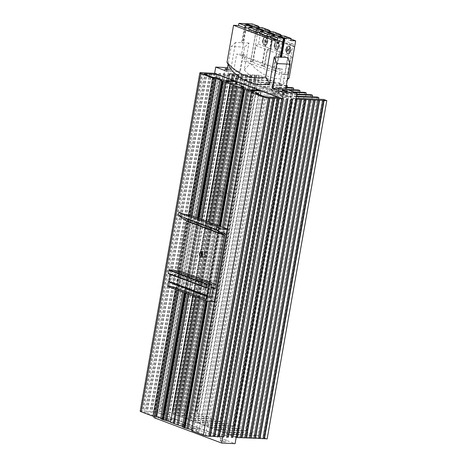 <?xml version="1.0" encoding="UTF-8"?>
<svg xmlns="http://www.w3.org/2000/svg" width="467" height="467" viewBox="0 0 467 467"><rect width="100%" height="100%" fill="white"/><g stroke="black" fill="none" stroke-linecap="round" stroke-linejoin="round"><path stroke-width="0.35" stroke-dasharray="2.33 1.75" d="M177.839 271.607L177.407 274.053L174.845 273.936L173.298 282.704A1.267 0.957 -69.4 0 1 172.107 283.889A1.267 0.957 -69.4 0 1 171.879 283.843A1.267 0.957 -69.4 0 1 171.348 282.617L173.572 270.008M262.606 36.204L266.476 37.652L272.576 37.92L268.706 36.473L262.606 36.204L263.283 32.357L260.061 32.217M259.833 33.49L267.153 33.811L263.283 32.357M267.153 33.811L266.476 37.652M273.434 35.095L266.178 32.375L266.313 31.604M266.178 32.375L267.398 32.427L273.504 34.716M267.468 32.036L267.398 32.427M252.343 23.94L251.964 26.094L273.253 34.079L273.633 31.925M284.765 36.099L284.385 38.253L273.253 34.079L272.576 37.92M269.541 31.744L268.706 36.473M270.965 37.664L278.285 37.985L274.409 36.531L271.187 36.391M248.707 29.316L256.027 29.637L252.157 28.183L248.929 28.043M277.602 41.826L283.702 42.094L279.832 40.647L273.732 40.378L277.602 41.826L278.285 37.985M283.627 38.749L277.305 36.549L277.445 35.778M277.305 36.549L278.525 36.601L283.662 38.527M278.595 36.21L278.525 36.601M290.672 40.611L284.385 38.253L283.702 42.094M280.667 35.918L279.832 40.647M274.409 36.531L273.732 40.378M281.42 41.224L292.546 45.398L290.106 45.287L278.98 41.114L281.42 41.224L283.592 42.871L281.829 52.864L279.114 54.295L290.246 58.468L287.398 74.609L287.882 74.79L293.305 44.044L281.105 43.507L245.782 30.256L241.416 55.007L276.738 68.258L281.105 43.507M293.305 44.044L257.982 30.793L245.782 30.256M251.48 32.03L255.35 33.478L261.45 33.747L257.58 32.299L251.48 32.03L252.157 28.183M289.143 77.89A84.177 53.442 92.5 0 1 250.435 63.372L256.967 26.315L258.531 26.899M290.947 39.059L282.833 36.017M280.784 35.247L271.706 31.844M269.657 31.073L260.574 27.67M257.982 30.793L252.559 61.545L253.044 61.726L250.604 61.615L261.736 65.789L266.885 36.578L255.753 32.404L250.604 61.615M255.753 32.404L258.198 32.509L260.364 34.155L258.601 44.149L255.893 45.579L253.044 61.726M255.893 45.579L267.019 49.753L269.733 48.323L271.49 38.329L269.325 36.689L266.885 36.578M269.809 36.87L280.936 41.043L278.495 40.933L267.369 36.759L269.809 36.87L271.975 38.51L270.212 48.504L267.503 49.934L264.655 66.081L264.176 65.9L267.019 49.753M267.503 49.934L278.63 54.108L281.344 52.678L283.107 42.684L280.936 41.043M279.114 54.295L276.271 70.435L275.787 70.254L278.63 54.108M287.38 79.752L282.949 84.434L287.69 57.523M283.113 38.726L279.885 57.021L280.398 57.044M280.369 57.202L279.885 57.021M295.809 99.255L227.826 73.833L167.344 418.239L235.082 443.65M282.949 84.434A90.662 57.558 -87.5 0 1 244.241 69.91L248.981 43.005L244.65 47.114L240.283 71.871L229.151 67.697L228.071 73.844M295.827 99.156L295.272 99.132L235.631 437.381L235.934 437.416M296.271 96.634L288.559 96.29L293.393 98.105L295.99 98.222M296.352 96.155L287.106 95.747L227.464 433.995L257.72 435.326L259.173 435.869L228.918 434.538L233.751 436.353L264.013 437.684L267.153 438.863M296.633 94.567L282.266 93.931L287.106 95.747M296.72 94.089L280.813 93.388L221.171 431.636L251.433 432.967L252.88 433.51L222.625 432.179L227.464 433.995M295.051 92.413L275.979 91.573L280.813 93.388M293.597 91.871L274.526 91.03L214.884 429.272L245.14 430.609L246.594 431.152L216.338 429.821L221.171 431.636M288.758 90.055L269.687 89.215L274.526 91.03M287.31 89.512L268.233 88.672L208.591 426.914L238.853 428.251L240.301 428.794L210.045 427.463L214.884 429.272M285.956 87.849L263.394 86.856L268.233 88.672M286.038 87.37L261.946 86.307L202.304 424.556L232.56 425.886L234.014 426.435L203.752 425.098L208.591 426.914M286.318 85.782L257.107 84.498L261.946 86.307M286.376 85.455L255.653 83.949L196.012 422.197L226.273 423.528L227.721 424.071L197.465 422.74L202.304 424.556M227.826 73.833L259.057 75.21L262.203 76.39L231.947 75.059L236.787 76.874L267.042 78.205L268.496 78.748L238.234 77.417L243.073 79.232L273.335 80.563L274.783 81.106L244.527 79.775L249.366 81.591L279.622 82.922L281.076 83.47L250.814 82.134L255.653 83.949M272.016 93.563L232.338 78.678L238.439 78.946L278.116 93.832L272.016 93.563L276.353 68.958L282.453 69.233L280.276 68.415L279.219 74.411L243.897 61.159L244.953 55.164L242.776 54.347L236.676 54.079L276.353 68.958M224.545 75.456A2.767 0.432 -170 0 1 223.956 75.064A2.767 0.432 -170 0 1 225.818 74.983A2.767 0.432 -170 0 1 228.818 75.642A2.767 0.432 -170 0 1 229.408 76.028A2.767 0.432 -170 0 1 227.54 76.109A2.767 0.432 -170 0 1 224.545 75.456M281.642 96.867A2.767 0.432 -170 0 1 281.052 96.482A2.767 0.432 -170 0 1 282.914 96.395A2.767 0.432 -170 0 1 285.909 97.054A2.767 0.432 -170 0 1 286.499 97.44A2.767 0.432 -170 0 1 284.637 97.527A2.767 0.432 -170 0 1 281.642 96.867M225.923 81.2L166.281 419.448L176.771 419.909L235.952 84.282M176.771 419.909L199.514 428.437L259.156 90.189M228.497 195.317A1.821 1.156 92.5 0 1 227.698 193.134A1.821 1.156 92.5 0 1 229.122 191.779A1.821 1.156 92.5 0 1 229.922 193.968A1.821 1.156 92.5 0 1 228.497 195.317M199.514 428.437L189.024 427.976L248.666 89.728M189.024 427.976L181.038 424.982L240.68 86.734M181.038 424.982L184.331 425.128L243.792 87.901M184.331 425.128L177.559 422.582L237.201 84.34M222.058 190.694A2.609 1.658 -87.5 0 0 221.726 190.629A2.609 1.658 -87.5 0 0 219.975 192.894A2.609 1.658 -87.5 0 0 221.165 195.772A2.609 1.658 -87.5 0 0 221.498 195.836A2.609 1.658 -87.5 0 0 223.244 193.572A2.609 1.658 -87.5 0 0 222.058 190.694M218.848 195.667A2.609 1.658 -87.5 0 0 219.181 195.737A2.609 1.658 -87.5 0 0 220.926 193.466A2.609 1.658 -87.5 0 0 219.741 190.594A2.609 1.658 -87.5 0 0 219.408 190.524A2.609 1.658 -87.5 0 0 217.657 192.795A2.609 1.658 -87.5 0 0 218.848 195.667M177.559 422.582L174.267 422.442L233.909 84.194M174.267 422.442L166.281 419.448M168.429 412.092L199.415 413.458L202.561 414.638L172.305 413.307L177.145 415.116L207.401 416.453L208.854 416.996L178.592 415.665L183.432 417.48L213.693 418.811L215.141 419.354L184.885 418.023L189.725 419.839L219.98 421.17L221.434 421.713L191.172 420.382L196.012 422.197M263.026 438.589L262.717 438.571L263.009 438.682M258.508 438.39L258.204 438.373L258.496 438.484M253.995 438.192L253.692 438.174L253.978 438.285M249.483 437.988L249.174 437.976L249.466 438.087M244.965 437.789L244.661 437.777L244.953 437.888M240.452 437.591L240.149 437.579L240.435 437.69M235.94 437.392L168.184 412.081M222.397 436.797L222.088 436.785L222.38 436.89M217.885 436.598L217.575 436.587L217.867 436.692M213.366 436.4L213.063 436.388L213.349 436.493M208.854 436.201L208.545 436.19L208.837 436.295M191.639 430.732L193.099 430.796L192.036 430.399L193.256 430.451L191.785 429.903M183.49 427.398L184.103 427.422L183.525 427.206M182.358 426.768L183.578 426.82L182.428 426.389M170.362 422.267L171.582 422.32L170.426 421.888M161.815 419.267L162.423 419.29L161.851 419.074M160.683 418.636L161.903 418.695L160.753 418.257M140.199 411.158A4.74 0.741 -170 0 1 141.098 410.89L155.295 411.608L222.455 436.803M153.433 415.595L143.999 412.057L157.42 412.647L174.839 419.179L164.343 418.718L156.363 415.723L153.433 415.595L213.075 77.353M190.956 428.7L201.452 429.161L218.871 435.699L205.451 435.104L196.012 431.566L198.942 431.695L190.956 428.7L250.598 90.458M168.733 414.427A2.767 0.432 -170 0 1 165.82 413.978A2.767 0.432 -170 0 1 164.314 413.313A2.767 0.432 -170 0 1 165.347 413.155A2.767 0.432 -170 0 1 168.26 413.61A2.767 0.432 -170 0 1 169.766 414.276A2.767 0.432 -170 0 1 168.733 414.427M225.83 435.845A2.767 0.432 -170 0 1 222.917 435.39A2.767 0.432 -170 0 1 221.411 434.73A2.767 0.432 -170 0 1 222.438 434.573A2.767 0.432 -170 0 1 225.351 435.022A2.767 0.432 -170 0 1 226.857 435.688A2.767 0.432 -170 0 1 225.83 435.845M203.641 73.809L143.999 412.057M157.42 412.647L216.49 77.662M174.839 419.179L234.481 80.937M164.343 418.718L223.985 80.476M156.363 415.723L216.005 77.481M260.358 95.087L201.452 429.161M218.871 435.699L278.513 97.451M205.451 435.104L265.093 96.862M196.012 431.566L255.653 93.318M198.942 431.695L258.42 94.357M226.909 436.995L226.606 436.984L226.892 437.094M231.428 437.194L231.118 437.182L231.41 437.293M235.923 437.491L235.631 437.381M224.773 73.698L225.065 73.809L165.423 412.057L163.672 411.882L165.131 411.947L224.773 73.698L223.314 73.634L163.672 411.882M165.423 412.057L165.131 411.947M214.651 73.255L216.034 73.412L156.392 411.661L155.009 411.503L154.168 416.266M156.392 411.661L155.009 411.503M220.261 73.5L220.552 73.611L160.911 411.859L160.619 411.748L220.261 73.5L218.795 73.436L159.154 411.684L160.619 411.748M160.911 411.859L159.154 411.684M287.999 98.911L287.695 98.899M287.707 98.8L286.248 98.735L226.606 436.984M291.052 99.045L290.76 98.934L231.118 437.182M292.511 99.109L290.76 98.934M295.564 99.243L295.272 99.132M283.487 98.712L282.097 98.555M225.065 73.809L223.314 73.634M216.034 73.412L214.937 73.366M220.552 73.611L218.795 73.436M299.791 99.331L240.149 437.579M304.303 99.529L244.661 437.777M308.815 99.734L249.174 437.976M313.334 99.932L253.692 438.174M317.846 100.131L258.204 438.373M322.358 100.329L262.717 438.571M323.654 99.442L264.013 437.684M293.393 98.105L233.751 436.353M288.559 96.29L228.918 434.538M318.535 99.214L259.173 435.869M317.362 97.078L257.72 435.326M282.266 93.931L222.625 432.179M312.242 96.856L252.88 433.51M311.075 94.719L251.433 432.967M275.979 91.573L216.338 429.821M305.955 94.497L246.594 431.152M304.782 92.361L245.14 430.609M269.687 89.215L210.045 427.463M299.662 92.133L240.301 428.794M298.495 90.003L238.853 428.251M263.394 86.856L203.752 425.098M293.375 89.775L234.014 426.435M292.202 87.644L232.56 425.886M257.107 84.498L197.465 422.74M287.082 87.417L227.721 424.071M285.915 85.286L226.273 423.528M250.814 82.134L191.172 420.382M281.076 83.47L221.434 421.713M279.622 82.922L219.98 421.17M249.366 81.591L189.725 419.839M244.527 79.775L184.885 418.023M274.783 81.106L215.141 419.354M273.335 80.563L213.693 418.811M243.073 79.232L183.432 417.48M238.234 77.417L178.592 415.665M268.496 78.748L208.854 416.996M267.042 78.205L207.401 416.453M236.787 76.874L177.145 415.116M231.947 75.059L172.305 413.307M202.561 414.638L262.203 76.39M259.057 75.21L199.415 413.458M256.377 75.094L196.735 413.336M256.663 75.199L197.021 413.447M255.204 75.134L195.556 413.383M254.912 75.029L195.27 413.272M251.859 74.895L192.217 413.137M252.151 75L192.509 413.248M250.686 74.936L191.044 413.184M250.394 74.831L190.752 413.073M247.347 74.697L187.705 412.939M247.638 74.802L187.997 413.05M246.173 74.738L186.531 412.986M245.881 74.632L186.24 412.875M242.834 74.498L183.192 412.74M243.12 74.603L183.478 412.851M241.661 74.539L182.019 412.787M241.369 74.434L181.727 412.676M238.316 74.3L178.674 412.542M238.608 74.405L178.966 412.653M237.143 74.341L177.501 412.589M236.857 74.235L177.209 412.478M233.804 74.101L174.162 412.343M234.095 74.206L174.454 412.454M232.63 74.142L172.988 412.39M232.338 74.031L172.697 412.279M229.291 73.897L169.649 412.145M229.577 74.008L169.935 412.256M228.118 73.944L168.476 412.192M229.151 67.697L227.505 67.622M153.923 417.65L167.344 418.239M215.748 73.301L156.106 411.55M214.575 73.348L154.933 411.596M214.283 73.237L154.641 411.485M211.218 73.202L151.588 411.351M211.522 73.214L151.88 411.462M210.057 73.15L150.415 411.392M209.771 73.039L150.129 411.287M206.7 72.998L147.076 411.153M207.009 73.015L147.368 411.258M205.544 72.951L145.902 411.193M205.252 72.84L145.611 411.088M202.188 72.799L142.563 410.954M202.497 72.817L142.855 411.059M201.032 72.753L141.39 410.995M200.74 72.642L141.098 410.89M188.429 214.884L175.3 289.342M189.876 215.059L176.684 289.861M190.939 215.456L177.746 290.264M192.095 215.888L178.902 290.696M221.545 80.447L161.903 418.695M196.163 217.418L182.976 292.219M187.425 293.889L200.617 219.087M198.872 218.433L185.685 293.241M162.423 419.29L222.07 81.048M217.838 225.549L204.651 300.351M184.103 427.422L243.745 89.174M222.292 227.219L209.234 301.279M220.552 226.565L207.389 301.197M197.331 217.855L184.856 288.577L185.825 288.945L185.107 293.019M219.005 225.987L206.537 296.708L185.825 288.945L198.3 218.217M201.89 256.447A2.609 1.658 -87.5 0 0 202.509 256.926A2.609 1.658 -87.5 0 0 202.841 256.996A2.609 1.658 -87.5 0 0 204.593 254.725A2.609 1.658 -87.5 0 0 203.408 251.853A2.609 1.658 -87.5 0 0 203.075 251.783A2.609 1.658 -87.5 0 0 202.077 252.244M168.476 286.785A1.582 1.197 110.6 0 0 168.756 286.843L175.58 287.141A1.582 1.197 110.6 0 0 177.069 285.658L189.538 214.931M227.195 229.058L227.762 229.268L227.166 229.244M214.464 301.291A1.582 1.197 110.6 0 0 215.293 299.995L227.762 229.268M205.819 300.789L206.537 296.708L207.506 297.07L219.975 226.349M203.717 256.996L174.343 423.587L203.624 257.013A2.609 1.658 -87.5 0 0 205.165 255.017A2.609 1.658 -87.5 0 0 204.476 252.18L233.979 85.338M203.711 256.996L196.519 297.304M205.439 257.054A2.609 1.658 -87.5 0 0 205.772 257.124A2.609 1.658 -87.5 0 0 207.523 254.854A2.609 1.658 -87.5 0 0 206.332 251.982A2.609 1.658 -87.5 0 0 206 251.911A2.609 1.658 -87.5 0 0 204.254 254.182A2.609 1.658 -87.5 0 0 205.439 257.054M204.575 251.906L203.513 251.818A2.609 1.658 -87.5 0 0 202.363 252.711M212.613 223.588L199.427 298.39M209.712 222.502L204.476 252.18M205.842 221.049L192.649 295.85M202.217 256.009A2.609 1.658 -87.5 0 0 202.66 256.652L195.556 296.942M206 251.911L203.513 251.818L208.743 222.134M203.682 256.978L196.467 297.281M202.66 256.652L203.577 256.949M185.446 220.371L186.263 219.046L187.249 219.753L186.648 220.827M185.615 214.762L182.229 214.61L178.943 212.257M168.377 273.656L170.344 273.738L170.233 274.357M174.845 273.936L211.224 287.584M177.407 274.053L211.364 286.791M178.085 270.206L216.309 284.543M187.249 219.753L224.318 233.658M186.263 219.046L224.487 233.383M182.229 214.61L220.453 228.947M177.069 285.658L184.856 288.577L184.138 292.657M170.344 273.738L208.568 288.075M215.293 299.995L207.506 297.07L206.782 301.151M213.769 224.02L200.577 298.827M243.219 88.578L183.578 426.82M231.223 84.078L171.582 422.32M201.767 219.519L188.58 294.327M223.448 227.651L210.454 301.332M252.898 92.209L193.256 430.451M251.62 92.501L192.036 430.399M252.746 92.554L193.099 430.796M268.186 97.942L208.545 436.19M272.705 98.14L213.063 436.388M277.217 98.339L217.575 436.587M281.729 98.537L222.088 436.785M164.261 419.308A2.767 0.432 10 0 0 163.228 419.465A2.767 0.432 10 0 0 164.734 420.125A2.767 0.432 10 0 0 167.647 420.58A2.767 0.432 10 0 0 168.68 420.423A2.767 0.432 10 0 0 167.174 419.757A2.767 0.432 10 0 0 164.261 419.308M221.358 440.725A2.767 0.432 10 0 0 220.325 440.877A2.767 0.432 10 0 0 221.831 441.543A2.767 0.432 10 0 0 224.744 441.992A2.767 0.432 10 0 0 225.771 441.84A2.767 0.432 10 0 0 224.271 441.175A2.767 0.432 10 0 0 221.358 440.725M226.863 71.282L240.283 71.871M227.283 68.882A2.767 0.432 -170 0 1 229.898 69.49A2.767 0.432 -170 0 1 230.488 69.875A2.767 0.432 -170 0 1 227.137 69.717M245.023 23.619L241.661 42.684L235.561 42.415L230.821 69.32M235.561 42.415L231.223 46.525L228.089 64.329M244.65 47.114L231.223 46.525M251.176 26.747L245.373 24.57L242.145 42.865L241.661 42.684L242.881 42.736L246.179 24.05M248.981 43.005L242.881 42.736L243.365 42.917L246.594 24.623L251.246 26.368M251.964 26.094L256.967 26.315M244.241 69.91L250.435 63.372M261.45 33.747L262.507 27.751M256.336 27.862L256.272 28.253L262.372 30.542M262.308 30.921L255.052 28.201L256.272 28.253M256.027 29.637L255.35 33.478M255.052 28.201L255.186 27.43M258.409 27.571L257.58 32.299M242.145 42.865L243.365 42.917M246.594 24.623L245.373 24.57M219.087 73.547L159.445 411.795M223.6 73.745L163.958 411.993M238.439 78.946L242.776 54.347M232.338 78.678L236.676 54.079M278.116 93.832L282.453 69.233M280.276 68.415L276.738 68.258M241.416 55.007L244.953 55.164M252.559 61.545L243.897 61.159M287.882 74.79L279.219 74.411M287.398 74.609L284.958 74.504L290.106 45.287M276.271 70.435L273.831 70.33L284.958 74.504M275.787 70.254L273.347 70.149L278.495 40.933M264.655 66.081L262.215 65.97L273.347 70.149M264.176 65.9L261.736 65.789M258.198 32.509L269.325 36.689M271.49 38.329L260.364 34.155M258.601 44.149L269.733 48.323M262.629 40.331A3.952 2.51 -87.5 0 0 264.877 45.188A3.952 2.51 -87.5 0 0 267.468 42.147A3.952 2.51 -87.5 0 0 265.221 37.29A3.952 2.51 -87.5 0 0 262.629 40.331M262.874 40.343A3.952 2.51 92.5 0 1 265.466 37.302A3.952 2.51 92.5 0 1 267.714 42.158A3.952 2.51 92.5 0 1 265.116 45.2A3.952 2.51 92.5 0 1 262.874 40.343M263.16 40.454A3.479 2.207 -87.5 0 0 265.139 44.727A3.479 2.207 -87.5 0 0 267.422 42.048A3.479 2.207 -87.5 0 0 265.443 37.774A3.479 2.207 -87.5 0 0 263.16 40.454M262.921 40.442A3.479 2.207 92.5 0 1 265.203 37.769A3.479 2.207 92.5 0 1 267.177 42.042A3.479 2.207 92.5 0 1 264.894 44.715A3.479 2.207 92.5 0 1 262.921 40.442M265.799 39.964L264.836 39.438L265.828 39.812M265.921 40.892L264.398 40.32L265.945 40.734M266.243 41.773L263.849 40.711L264.987 41.3L264.701 43.489L265.081 41.335L266.272 41.616M266.009 39.818L264.812 39.59M264.993 39.602L265.986 39.969M266.132 40.746L264.398 40.32M264.585 40.325L266.102 40.898M266.453 41.627L264.036 40.717L265.168 41.306L264.888 43.495L265.081 41.335M265.268 41.341L266.429 41.779M267.369 36.759L262.215 65.97M283.107 42.684L271.975 38.51M270.212 48.504L281.344 52.678M274.24 44.686A3.952 2.51 -87.5 0 0 276.487 49.543A3.952 2.51 -87.5 0 0 279.079 46.502A3.952 2.51 -87.5 0 0 276.832 41.651A3.952 2.51 -87.5 0 0 274.24 44.686M274.485 44.698A3.952 2.51 92.5 0 1 277.077 41.656A3.952 2.51 92.5 0 1 279.324 46.513A3.952 2.51 92.5 0 1 276.733 49.555A3.952 2.51 92.5 0 1 274.485 44.698M274.777 44.809A3.479 2.207 -87.5 0 0 276.75 49.082A3.479 2.207 -87.5 0 0 279.032 46.408A3.479 2.207 -87.5 0 0 277.059 42.135A3.479 2.207 -87.5 0 0 274.777 44.809M274.532 44.797A3.479 2.207 92.5 0 1 276.814 42.123A3.479 2.207 92.5 0 1 278.787 46.396A3.479 2.207 92.5 0 1 276.505 49.07A3.479 2.207 92.5 0 1 274.532 44.797M278.011 43.746L278.11 43.192L276.493 42.585L275.536 48.008L275.839 48.119L276.697 43.256L278.198 43.752L278.11 43.192M278.297 43.197L276.674 42.59L275.717 48.013L276.026 48.13L276.697 43.256M276.884 43.262L278.198 43.752M278.98 41.114L273.831 70.33M294.595 46.951L292.546 45.398M290.246 58.468L292.803 57.114M294.718 47.044L283.592 42.871M281.829 52.864L292.955 57.038M285.851 49.047A3.952 2.51 -87.5 0 0 288.098 53.898A3.952 2.51 -87.5 0 0 290.69 50.862A3.952 2.51 -87.5 0 0 288.448 46.005A3.952 2.51 -87.5 0 0 285.851 49.047M286.096 49.053A3.952 2.51 92.5 0 1 288.688 46.017A3.952 2.51 92.5 0 1 290.935 50.868A3.952 2.51 92.5 0 1 288.343 53.909A3.952 2.51 92.5 0 1 286.096 49.053M286.388 49.163A3.479 2.207 -87.5 0 0 288.361 53.436A3.479 2.207 -87.5 0 0 290.643 50.763A3.479 2.207 -87.5 0 0 288.67 46.49A3.479 2.207 -87.5 0 0 286.388 49.163M286.143 49.152A3.479 2.207 92.5 0 1 288.425 46.478A3.479 2.207 92.5 0 1 290.404 50.751A3.479 2.207 92.5 0 1 288.121 53.425A3.479 2.207 92.5 0 1 286.143 49.152M289.738 48.043L287.187 50.944L287.561 47.225L286.802 51.86L289.365 48.947L288.985 52.678L289.797 48.066M287.187 50.944L289.919 48.048M287.368 50.956L287.824 47.325M288.005 47.33L287.561 47.225M287.748 47.237L286.75 51.837M289.365 48.947L286.989 51.866M289.546 48.959L288.723 52.578M289.166 52.683L289.978 48.072M275.886 95.011L272.985 93.925L279.085 94.194L281.986 95.28L275.886 95.011L276.563 91.17L282.663 91.439L279.762 90.347L273.662 90.078L276.563 91.17M281.986 95.28L282.663 91.439M279.085 94.194L279.762 90.347M272.985 93.925L273.662 90.078M237.475 78.584L231.375 78.316L228.468 77.224L234.568 77.499L237.475 78.584L238.152 74.743L235.245 73.652L229.145 73.383L232.052 74.475L238.152 74.743M231.375 78.316L232.052 74.475M228.468 77.224L229.145 73.383M234.568 77.499L235.245 73.652M171.348 282.617L209.572 296.954M209.654 222.479L204.47 251.876M173.298 282.704L209.677 296.347M175.58 287.141L213.804 301.478M168.756 286.843L206.98 301.18M210.103 298.18L171.879 283.843M219.181 195.737L221.498 195.836M219.408 190.524L221.726 190.629M203.659 257.031L205.772 257.124M200.892 256.908L202.841 256.996M233.985 85.338L204.61 251.929M201.119 251.695L203.075 251.783M168.68 420.423L169.766 414.276M163.228 419.465L164.314 413.313M225.771 441.84L226.857 435.688M220.325 440.877L221.411 434.73M286.499 97.44L287.584 91.293M281.052 96.482L282.138 90.329M229.408 76.028L230.488 69.875M223.956 75.064L225.041 68.918"/><path stroke-width="0.7" d="M211.224 287.584L213.069 288.273L211.522 297.041A1.267 0.957 -69.4 0 1 210.331 298.226A1.267 0.957 -69.4 0 1 210.103 298.18A1.267 0.957 -69.4 0 1 209.572 296.954L211.796 284.345L207.278 284.146L206.414 287.672L208.568 288.075L207.208 295.763L206.659 296.049L206.035 299.586A1.582 1.197 110.6 0 0 206.7 301.122A1.582 1.197 110.6 0 0 206.98 301.18L213.804 301.478A1.582 1.197 110.6 0 0 214.464 301.291M271.187 36.391L267.089 36.21L259.833 33.49L260.212 31.336L266.313 31.604L273.569 34.325L273.434 35.095L274.654 35.148L274.789 34.383L280.889 34.651L280.667 35.918M280.889 34.651L273.633 31.925L267.533 31.657L267.468 32.036M269.541 31.744L269.763 30.472L263.662 30.203L263.528 30.974L262.308 30.921L262.442 30.151L256.342 29.882L249.086 27.162L255.186 27.43L262.442 30.151M260.061 32.217L255.963 32.036L256.342 29.882M255.963 32.036L248.707 29.316L249.086 27.162M248.929 28.043L244.836 27.862L238.544 25.504L238.923 23.35L245.023 23.619L251.316 25.977L251.176 26.747L252.396 26.8L252.536 26.029L258.636 26.298L258.409 27.571M233.541 25.282L227.009 62.339A84.177 53.442 -87.5 0 0 265.717 76.857L272.249 39.8L233.541 25.282L238.544 25.504M272.249 39.8L277.252 40.022L270.965 37.664L271.345 35.51L277.445 35.778L283.732 38.136L277.632 37.868L271.345 35.51M287.38 79.752L289.143 77.89L295.675 40.833L290.672 40.611L291.052 38.457L284.952 38.189L278.665 35.831L278.595 36.21M278.665 35.831L284.765 36.099L291.052 38.457M273.569 34.325L267.468 34.056L260.212 31.336M267.089 36.21L267.468 34.056M295.675 40.833L290.947 39.059M282.833 36.017L280.784 35.247M271.706 31.844L269.657 31.073M260.574 27.67L258.531 26.899M280.398 57.044L287.69 57.523L290.13 64.177L276.709 63.588L274.269 56.933L281.589 57.254L284.952 38.189M281.105 57.073L284.333 38.779L283.662 38.527M283.627 38.749L284.333 38.779M276.709 63.588L272.343 88.339L283.475 92.513L296.895 93.102L285.763 88.928L290.13 64.177M296.895 93.102L235.082 443.65L221.662 443.06L153.923 417.65L154.168 416.266M295.99 98.222L323.654 99.442L326.801 100.621L295.827 99.156M296.271 96.634L318.815 97.626L317.362 97.078L296.352 96.155M296.633 94.567L312.522 95.262L311.075 94.719L296.72 94.089M295.051 92.413L306.235 92.904L304.782 92.361L293.597 91.871M288.758 90.055L299.942 90.545L298.495 90.003L287.31 89.512M285.956 87.849L293.655 88.187L292.202 87.644L286.038 87.37M286.318 85.782L287.363 85.829L286.376 85.455M208.743 222.134L232.905 85.111L243.219 88.578L241.999 88.526L244.101 89.512L247.673 90.248L252.898 92.209L251.678 92.151L252.746 92.554L251.281 92.489L262.997 96.885A4.74 0.741 10 0 0 268.478 98.052L282.097 98.555L214.937 73.366L200.74 72.642A4.74 0.741 10 0 0 199.847 72.91A4.74 0.741 10 0 0 200.851 73.576L212.573 77.966L188.429 214.884M232.905 85.111L225.999 82.116L221.457 81.019L220.325 80.394L221.545 80.447L216.32 78.485L212.573 77.966M259.156 90.189L236.413 81.661L225.923 81.2L233.909 84.194L237.201 84.34L243.972 86.88L240.68 86.734L248.666 89.728L259.156 90.189M255.653 93.318L265.093 96.862L278.513 97.451L261.094 90.919L250.598 90.458L258.584 93.453L255.653 93.318M203.641 73.809L213.075 77.353L216.005 77.481L223.985 80.476L234.481 80.937L217.062 74.405L203.641 73.809M235.952 84.282L236.413 81.661M243.792 87.901L243.972 86.88M326.801 100.621L267.153 438.863L263.026 438.589M322.65 100.434L263.009 438.682L258.508 438.39M318.138 100.236L258.496 438.484L253.995 438.192M313.62 100.037L253.978 438.285L249.483 437.988M309.107 99.839L249.466 438.087L244.965 437.789M304.595 99.64L244.953 437.888L240.452 437.591M300.077 99.442L240.435 437.69L235.94 437.392M283.475 92.513L282.389 98.665L283.487 98.712L223.845 436.96L222.397 436.797M282.021 98.648L222.38 436.89L217.885 436.598M277.509 98.449L217.867 436.692L213.366 436.4M272.991 98.251L213.349 436.493L208.854 436.201M268.478 98.052L208.837 436.295A4.74 0.741 -170 0 1 203.355 435.127L191.639 430.732L251.281 92.489M191.785 429.903L183.49 427.398L205.819 300.789M183.525 427.206L182.358 426.768L204.651 300.351M182.428 426.389L174.232 423.721L196.519 297.304M174.261 423.551L170.362 422.267L192.649 295.85M170.426 421.888L161.815 419.267L184.138 292.657M161.851 419.074L160.683 418.636L182.976 292.219M160.753 418.257L156.678 416.733L152.931 416.214L141.209 411.818A4.74 0.741 -170 0 1 140.199 411.158L199.847 72.91M216.49 77.662L217.062 74.405M261.094 90.919L260.358 95.087M258.42 94.357L258.584 93.453M228.357 437.159L226.892 437.094L286.534 98.846L287.999 98.911L228.357 437.159L226.909 436.995M232.87 437.357L231.41 437.293L291.052 99.045L292.511 99.109L232.87 437.357L231.428 437.194M223.845 436.96L222.455 436.803M287.695 98.899L228.065 437.048M222.747 436.908L221.662 443.06M282.097 98.555L282.389 98.665M227.505 67.622L215.731 67.102L214.651 73.255L214.937 73.366M292.208 99.097L232.584 437.246M296.738 99.197L237.096 437.445M297.03 99.308L237.388 437.556M301.25 99.395L241.608 437.643M301.542 99.506L241.9 437.754M305.768 99.594L246.127 437.842M306.054 99.705L246.413 437.953M310.281 99.798L250.639 438.04M310.573 99.903L250.931 438.151M314.793 99.996L255.151 438.239M315.085 100.101L255.443 438.35M319.311 100.195L259.67 438.437M319.597 100.3L259.956 438.548M323.824 100.393L264.182 438.636M324.116 100.498L264.474 438.747M318.815 97.626L318.535 99.214M312.522 95.262L312.242 96.856M306.235 92.904L305.955 94.497M299.942 90.545L299.662 92.133M293.655 88.187L293.375 89.775M287.363 85.829L287.082 87.417M175.3 289.342L152.931 416.214M214.038 78.036L189.876 215.059M176.684 289.861L154.396 416.278M215.1 78.433L190.939 215.456M177.746 290.264L155.458 416.681M216.32 78.485L192.095 215.888M178.902 290.696L156.678 416.733M220.325 80.394L196.163 217.418M165.137 420.306L187.425 293.889M200.617 219.087L224.779 82.064M223.033 81.41L198.872 218.433M185.685 293.241L163.392 419.652M241.999 88.526L217.838 225.549M246.453 90.195L222.292 227.219M209.234 301.279L186.812 428.437M244.714 89.541L220.552 226.565M207.389 301.197L185.072 427.784M185.107 293.019L162.785 419.629M222.426 81.381L198.3 218.217L227.195 229.058M202.077 252.244A2.609 1.658 -87.5 0 0 201.89 256.447M185.615 214.762L189.538 214.931L198.3 218.217M200.559 256.838A2.609 1.658 -87.5 0 0 200.892 256.908A2.609 1.658 -87.5 0 0 202.643 254.638A2.609 1.658 -87.5 0 0 201.452 251.766A2.609 1.658 -87.5 0 0 201.119 251.695A2.609 1.658 -87.5 0 0 199.374 253.966A2.609 1.658 -87.5 0 0 200.559 256.838M236.775 86.564L212.613 223.588M199.427 298.39L177.133 424.807M233.874 85.473L209.712 222.502M230.003 84.025L205.842 221.049M195.556 296.942L173.263 423.359M202.363 252.711A2.609 1.658 -87.5 0 0 202.217 256.009M186.648 220.827L177.828 270.195L216.309 284.543L215.631 288.39L213.069 288.273M186.479 221.119L224.703 235.456L216.052 284.531M178.067 270.288L177.839 271.607M227.166 229.244L220.453 228.947L217.167 226.594L178.943 212.257L178.406 215.334L185.446 220.371L223.67 234.714L224.487 233.383L225.473 234.09L224.703 235.456M170.233 274.357L168.984 281.426L168.429 281.712L167.811 285.249A1.582 1.197 110.6 0 0 168.476 286.785L206.7 301.122M211.796 284.345L173.572 270.008L169.054 269.809L168.318 273.644L206.496 287.952M211.364 286.791L215.631 288.39M217.167 226.594L216.63 229.671L223.67 234.714M224.318 233.658L225.473 234.09M178.406 215.334L216.63 229.671M221.457 81.019L197.331 217.855M168.984 281.426L207.208 295.763M206.782 301.151L184.459 427.76M243.132 89.15L219.005 225.987M219.975 226.349L244.101 89.512M237.995 86.617L213.769 224.02M200.577 298.827L178.353 424.865M225.999 82.116L201.767 219.519M188.58 294.327L166.357 420.364M247.673 90.248L223.448 227.651M210.454 301.332L188.032 428.49M251.678 92.151L251.62 92.501M269.652 98.006L210.01 436.254M269.944 98.117L210.302 436.359M274.17 98.204L214.522 436.452M274.456 98.315L214.814 436.557M278.682 98.403L219.041 436.651M278.974 98.514L219.332 436.756M283.177 98.7L223.553 436.849M215.731 67.102L226.863 71.282L228.089 64.329M227.137 69.717A2.767 0.432 -170 0 1 225.631 69.303A2.767 0.432 -170 0 1 225.041 68.918A2.767 0.432 -170 0 1 227.283 68.882M227.009 62.339L230.821 69.32A90.662 57.558 92.5 0 0 269.523 83.838L274.269 56.933M246.179 24.05L246.243 23.671L252.343 23.94L258.636 26.298M267.533 31.657L274.789 34.383M273.504 34.716L274.654 35.148M263.662 30.203L256.406 27.483L262.507 27.751L269.763 30.472M256.406 27.483L256.336 27.862M262.372 30.542L263.528 30.974M251.316 25.977L245.216 25.708L238.923 23.35M244.836 27.862L245.216 25.708M251.246 26.368L252.396 26.8M246.243 23.671L252.536 26.029M277.252 40.022L277.632 37.868M269.523 83.838L265.717 76.857M283.732 38.136L280.369 57.202M272.343 88.339L285.763 88.928M282.728 90.721A2.767 0.432 -170 0 1 282.138 90.329A2.767 0.432 -170 0 1 284 90.248A2.767 0.432 -170 0 1 286.995 90.907A2.767 0.432 -170 0 1 287.584 91.293A2.767 0.432 -170 0 1 285.722 91.374A2.767 0.432 -170 0 1 282.728 90.721M292.803 57.114L294.595 46.951M200.851 73.576L141.209 411.818M196.467 297.281L174.203 423.534M233.844 85.292L209.654 222.479M169.054 269.809L207.278 284.146M209.677 296.347L211.522 297.041M167.811 285.249L206.035 299.586M168.429 281.712L206.659 296.049M168.733 281.414L206.957 295.751M168.19 273.335L206.414 287.672M168.756 270.107L206.98 284.444M262.997 96.885L203.355 435.127M206.542 287.981L168.318 273.644"/></g></svg>
